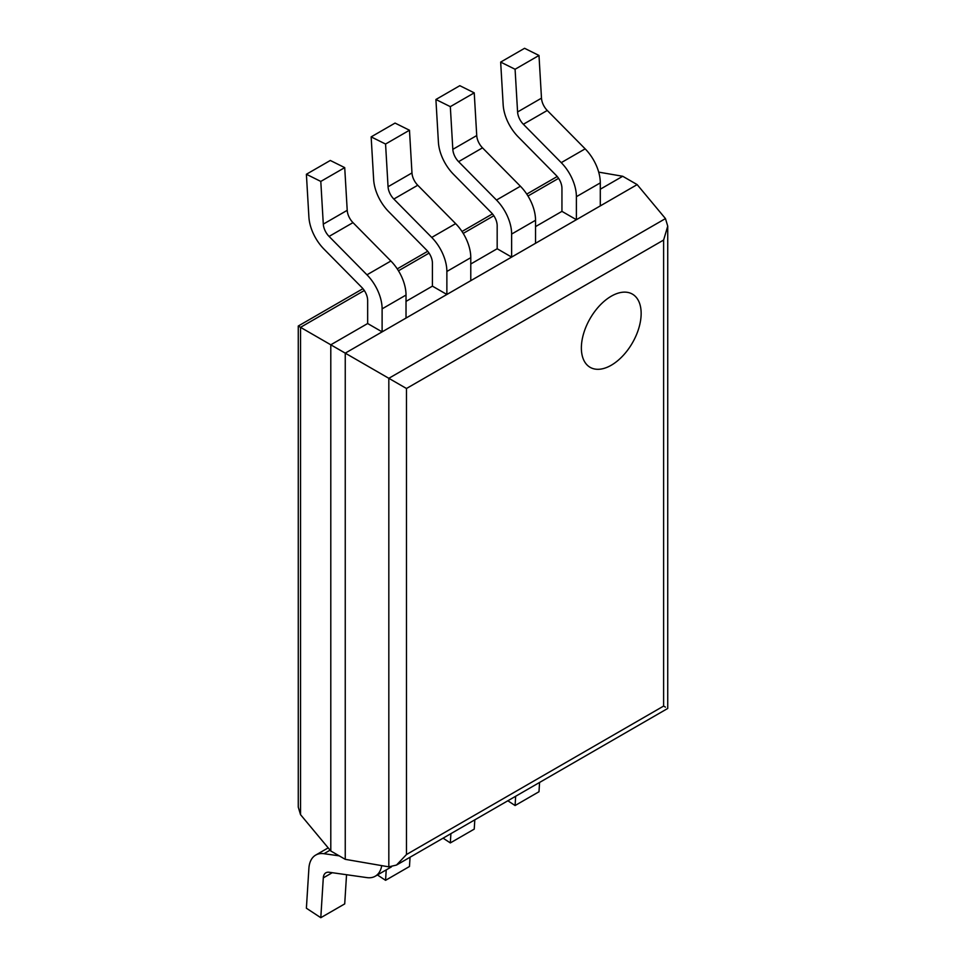 <?xml version="1.0" encoding="UTF-8"?>
<svg xmlns="http://www.w3.org/2000/svg" width="966" height="966" viewBox="0 0 966 966"><rect width="100%" height="100%" fill="white"/><g stroke="black" fill="none" stroke-linecap="round" stroke-linejoin="round"><path stroke-width="1.45" d="M611.261 365.233A42.275 24.404 120 0 0 638.876 327.981A42.275 24.404 120 0 0 632.392 294.111A42.275 24.404 120 0 0 611.261 296.2A42.275 24.404 120 0 0 583.645 333.451A42.275 24.404 120 0 0 590.117 367.322A42.275 24.404 120 0 0 611.261 365.233A42.275 24.404 120 0 0 638.876 327.981A42.275 24.404 120 0 0 632.392 294.111A42.275 24.404 120 0 0 611.261 296.2A42.275 24.404 120 0 0 583.645 333.451A42.275 24.404 120 0 0 590.117 367.322A42.275 24.404 120 0 0 611.261 365.233M364.315 290.512L300.535 327.329L300.535 814.652L298.265 807.105L298.265 326.025L330.795 344.802L330.795 850.998L345.248 859.329L345.248 353.145L330.795 344.802L367.66 323.525L382.113 331.869L406.022 318.055L406.022 295.053A33.11 19.115 -120 0 0 390.88 261.013L352.988 222.627A12.679 7.317 60 0 1 347.217 210.322L344.717 167.625L330.3 160.465L306.391 174.266L308.891 216.976A33.11 19.115 -120 0 0 323.972 249.095L361.864 287.482A12.679 7.317 60 0 1 367.66 300.511L367.66 323.525M637.162 184.615L345.248 353.145L406.469 388.489L406.469 854.536L396.507 865.053L388.827 866.852L388.827 378.31L665.465 218.594L637.162 184.615L622.72 176.271L600.297 189.215M561.946 211.361L576.388 219.705L576.388 196.69A33.11 19.115 -120 0 0 561.246 162.65L523.355 124.264A12.679 7.317 60 0 1 517.583 111.971L515.083 69.262L500.666 62.102L503.165 104.811A33.11 19.115 -120 0 0 518.259 136.93L556.138 175.317A12.679 7.317 60 0 1 561.946 188.346L561.946 211.361L535.538 226.599M497.176 248.745L511.63 257.089L511.63 234.074A33.11 19.115 -120 0 0 496.488 200.047L458.596 161.66A12.679 7.317 60 0 1 452.825 149.356L450.325 106.646L435.908 99.498L438.407 142.195A33.11 19.115 -120 0 0 453.501 174.315L491.38 212.701A12.679 7.317 60 0 1 497.176 225.742L497.176 248.745L470.78 263.996M432.418 286.141L446.872 294.473L446.872 271.47A33.11 19.115 -120 0 0 431.73 237.431L393.838 199.044A12.679 7.317 60 0 1 388.054 186.74L385.567 144.043L371.149 136.882L373.649 179.591A33.11 19.115 -120 0 0 388.743 211.711L426.622 250.097A12.679 7.317 60 0 1 432.418 263.126L432.418 286.141L406.022 301.38M388.827 866.852L345.248 859.329M300.535 814.652L330.795 850.998M598.691 172.129L622.72 176.271M406.469 854.536L663.618 706.074L665.465 707.136M665.465 218.594L667.735 226.153L663.618 240.039L406.469 388.489M576.388 219.705L600.297 205.891L600.297 182.888A33.11 19.115 -120 0 0 585.154 148.849L547.263 110.462A12.679 7.317 60 0 1 541.491 98.158L538.992 55.46L524.574 48.3L500.666 62.102M515.083 69.262L538.992 55.46M511.63 257.089L535.538 243.287L535.538 220.272A33.11 19.115 -120 0 0 520.396 186.233L482.505 147.846A12.679 7.317 60 0 1 476.733 135.554L474.234 92.845L459.816 85.684L435.908 99.498M450.325 106.646L474.234 92.845M446.872 294.473L470.78 280.671L470.78 257.668A33.11 19.115 -120 0 0 455.638 223.629L417.747 185.243A12.679 7.317 60 0 1 411.975 172.938L409.475 130.229L395.058 123.08L371.149 136.882M385.567 144.043L409.475 130.229M382.113 331.869L382.113 308.854A33.11 19.115 -120 0 0 366.959 274.815L329.08 236.429A12.679 7.317 60 0 1 323.296 224.136L320.797 181.427L344.717 167.625M320.797 181.427L306.391 174.266M539.571 782.448L538.992 791.734L515.083 805.535L507.838 800.766M515.663 796.25L515.083 805.535M474.813 819.844L474.234 829.118L450.325 842.92L443.08 838.162M450.905 833.646L450.325 842.92M410.055 857.228L409.475 866.502L385.567 880.316L377.428 874.967M386.219 869.895L385.567 880.316M381.739 865.633A33.11 19.115 60 0 1 375.255 876.222A33.11 19.115 60 0 1 366.959 877.611L329.08 872.25A12.679 7.317 -120 0 0 325.904 872.781A12.679 7.317 -120 0 0 323.296 877.877L320.797 917.7L344.717 903.898L346.54 874.725M320.797 917.7L306.391 908.221L308.891 868.398A33.11 19.115 60 0 1 315.689 855.091A33.11 19.115 60 0 1 323.972 853.702L339.223 855.852M663.618 706.074L663.618 240.039M558.59 178.348L527.979 196.013M493.831 215.732L463.221 233.41M429.073 253.116L398.463 270.794M576.388 196.69L600.297 182.888M561.246 162.65L585.154 148.849M523.355 124.264L547.263 110.462M517.583 111.971L541.491 98.158M511.63 234.074L535.538 220.272M496.488 200.047L520.396 186.233M458.596 161.66L482.505 147.846M452.825 149.356L476.733 135.554M446.872 271.47L470.78 257.668M431.73 237.431L455.638 223.629M393.838 199.044L417.747 185.243M388.054 186.74L411.975 172.938M382.113 308.854L406.022 295.053M366.959 274.815L390.88 261.013M329.08 236.429L352.988 222.627M323.296 224.136L347.217 210.322M323.296 877.877L332.268 872.696M323.972 853.702L330.106 850.165M298.265 326.025L362.95 288.677M397.243 268.874L427.709 251.281M462.002 231.49L492.467 213.897M526.76 194.094L557.225 176.512M396.507 865.053L667.735 708.452L667.735 226.153M375.255 876.222L391.411 866.888M315.689 855.091L328.199 847.87"/></g></svg>

